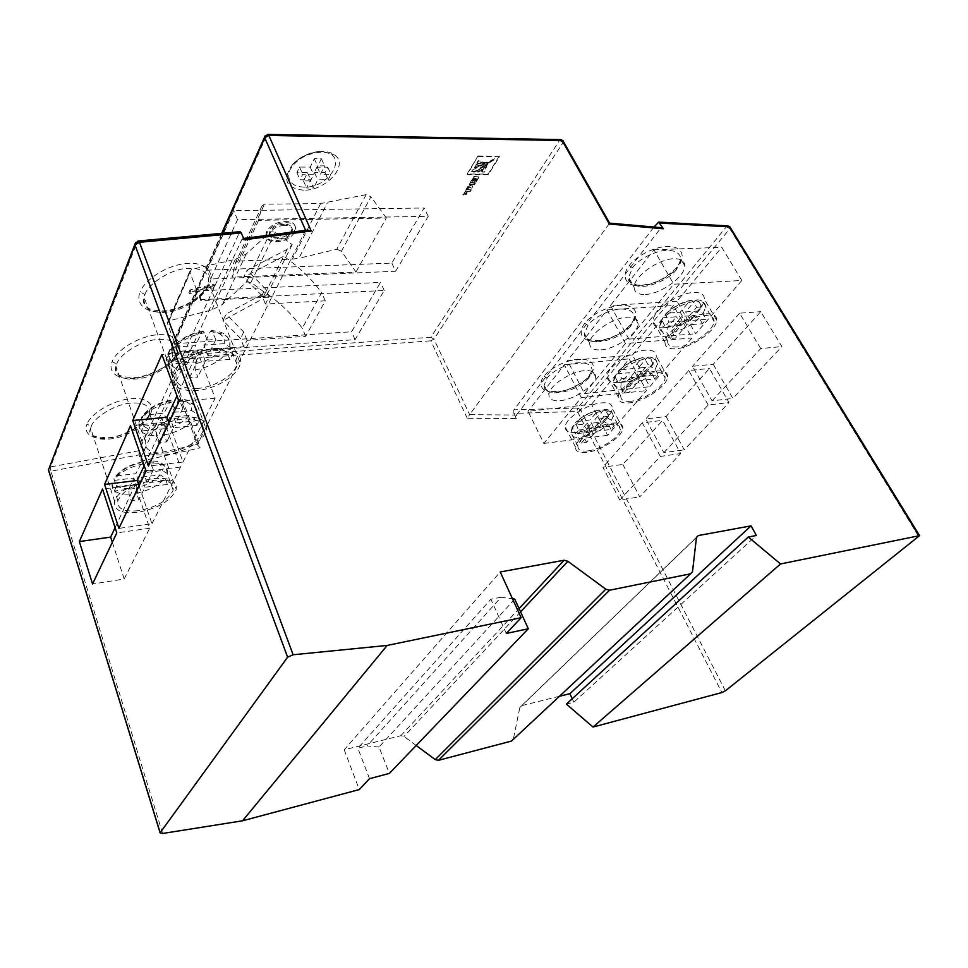 <?xml version="1.0" encoding="UTF-8"?>
<svg xmlns="http://www.w3.org/2000/svg" width="968" height="968" viewBox="0 0 968 968"><rect width="100%" height="100%" fill="white"/><g stroke="black" fill="none" stroke-linecap="round" stroke-linejoin="round"><path stroke-width="0.73" stroke-dasharray="4.84 3.63" d="M303.504 190.2C285.633 187.998 282.051 179.358 292.747 164.282C301.133 156.09 311.067 151.807 322.55 151.444C327.728 151.54 331.842 152.775 334.904 155.134C349.254 165.298 325.768 190.95 303.504 190.2M474.526 184.646L472.251 184.646L471.839 185.505L473.086 186.993L471.9 188.917L470.387 187.332L466.782 189.002L467.967 187.054L471.428 184.658L469.419 184.658L470.557 182.795L475.397 183.206L474.526 184.646L472.251 184.646M478.313 156.465L499.512 156.659L488.404 174.603L467.375 174.591L478.023 155.908L499.512 156.659M200.812 300.624L201.247 299.681L384.236 290.473L355.05 339.659L177.398 352.279L177.797 351.408L243.827 346.738L247.07 340.325L305.694 336.332L325.272 300.842L265.413 304.049L268.886 297.176L200.812 300.624L197.424 291.876L197.847 290.92L380.497 282.402L351.553 331.746L174.228 343.725L174.615 342.841L167.331 323.022L169.11 320.771L211.774 309.99L222.422 304.448L246.489 281.99L250.99 282.317L267.168 294.357L262.243 299.088L265.474 292.651C280.188 302.875 292.445 314.733 302.258 328.2L321.666 292.59C311.502 278.869 298.858 266.744 283.733 256.217L265.474 292.651L226.125 314.007L223.015 320.517L262.243 299.088M268.886 297.176L265.353 288.682L247.07 270.205L287.181 249.333L292.179 244.638L275.36 232.151L270.725 231.739L246.247 253.943L235.345 259.339L191.458 269.394L189.825 272.298L197.424 291.876L174.615 342.841L177.797 351.408M207.128 270.181L233.748 210.697L424.141 207.999L391.822 263.102L207.128 270.181L210.613 279.002L395.646 271.234L391.822 263.102M463.115 195.004L466.201 189.922L471.295 189.897L470.17 191.737L467.871 191.749L466.092 194.653L465.354 194.665L467.133 191.749L465.862 191.761L463.115 195.004L466.201 189.922M477.284 178.862L475.772 178.874L473.933 181.887L473.122 181.887L474.961 178.874L473.751 178.874L471.731 182.19L470.92 182.19L474.078 177.011L478.906 177.386L476.038 182.178L475.264 182.178L477.284 178.862L475.772 178.874M471.973 184.101L471.549 184.961L472.795 186.437L471.622 188.373L470.109 186.788L466.503 188.457L466.782 189.002M292.179 244.638L267.168 294.357M287.181 249.333L283.733 256.217L243.73 277.175L247.07 270.205M214.896 285.233L213.722 287.798L189.595 293.619L190.732 291.041L214.896 285.233L214.194 284.156L213.02 286.722L188.893 292.53L190.031 289.952L214.194 284.156M243.827 346.738L240.512 338.425L223.015 320.517M247.07 340.325L243.73 331.988L226.125 314.007M243.73 331.988L240.512 338.425M305.694 336.332L302.258 328.2M265.413 304.049L261.917 295.579L265.353 288.682M261.917 295.579L243.73 277.175M325.272 300.842L321.666 292.59M201.247 299.681L197.847 290.92M177.398 352.279L174.228 343.725M355.05 339.659L351.553 331.746M384.236 290.473L380.497 282.402M395.646 271.234L428.243 216.287L237.487 219.7L210.613 279.002M258.601 220.377L231.969 277.151L355.97 271.996L341.414 251.22L370.986 196.746L366.182 194.641L320.65 203.558L264.494 204.212L262.062 205.761L258.601 220.377L386.341 218.03L355.97 271.996M428.243 216.287L424.141 207.999M237.487 219.7L233.748 210.697M386.341 218.03L370.986 196.746M262.062 205.761L235.526 262.606L231.969 277.151M235.526 262.606L237.91 261.021L264.494 204.212M320.65 203.558L292.384 259.109L237.91 261.021M292.384 259.109L298.882 258.262L327.341 202.857M366.182 194.641L336.767 249.236L298.882 258.262M336.767 249.236L341.414 251.22M286.201 222.701C292.481 222.676 295.688 224.794 295.821 229.041L294.913 231.957C291.078 238.019 284.967 241.274 276.558 241.722C269.915 241.927 266.527 239.786 266.382 235.309L267.204 232.623C271.125 226.306 277.453 222.991 286.201 222.701L285.693 221.551C291.985 221.527 295.192 223.644 295.313 227.903L294.417 230.82C290.594 236.882 284.471 240.137 276.074 240.572C269.431 240.778 266.043 238.636 265.897 234.159L266.72 231.461C270.629 225.145 276.957 221.841 285.693 221.551M213.722 287.798L213.02 286.722M189.595 293.619L188.893 292.53M190.732 291.041L190.031 289.952M294.913 231.957L294.417 230.82M276.558 241.722L276.074 240.572M267.204 232.623L266.72 231.461M284.338 224.407C277.828 224.358 273 226.694 269.854 231.412L269.298 233.288C269.649 236.555 272.347 238.055 277.417 237.777C283.66 237.668 288.307 235.369 291.332 230.88L291.949 228.871C291.695 225.726 289.154 224.237 284.338 224.407L284.834 225.556C278.324 225.508 273.496 227.843 270.35 232.562L269.794 234.438C270.132 237.704 272.843 239.193 277.901 238.927L277.417 237.777M270.35 232.562L269.854 231.412M277.901 238.927C284.156 238.806 288.803 236.507 291.828 232.017L292.457 230.021C292.203 226.863 289.662 225.375 284.834 225.556M291.828 232.017L291.332 230.88M499.222 156.114L488.126 174.058L467.084 174.034L478.023 155.908M486.541 164.633L484.339 171.517L481.689 171.517L486.541 164.633L487.073 165.213L484.629 172.062L481.979 172.062L486.831 165.189M487.69 163.12L479.838 171.505L476.813 171.505L487.69 163.12L488.126 163.798L480.128 172.05L477.103 172.05L487.981 163.677M474.683 171.493L471.646 171.493L473.207 168.916L494.539 158.776L474.683 171.493L474.973 172.05L471.924 172.038L473.485 169.46L494.829 159.321L474.973 172.05M487.17 162.055L474.296 167.101L475.869 164.512L487.17 162.055L487.618 162.636L474.586 167.645L476.159 165.056L487.461 162.6M485.416 162.201L476.837 162.914L478.216 160.627L485.767 162.842L477.127 163.471L478.507 161.184L485.706 162.745M465.923 189.377L471.295 189.897M471.017 189.353L470.17 191.737M469.891 191.192L467.871 191.749M467.58 191.204L466.092 194.653M465.076 194.12L467.133 191.749M466.842 191.204L465.572 191.216L465.862 191.761M465.572 191.216L463.89 194.992M463.599 194.447L462.837 194.459M466.503 188.457L467.967 187.054M467.689 186.509L470.146 186.037M469.855 185.493L470.896 185.529M470.617 184.973L471.15 184.101L471.428 184.658M471.15 184.101L469.129 184.114L469.419 184.658M469.129 184.114L470.557 182.795M470.266 182.25L474.296 182.783M474.017 182.238L475.397 183.206M475.119 182.662L474.235 184.101M475.494 178.318L473.933 181.887M472.832 181.343L474.961 178.874M474.683 178.318L473.473 178.33L473.751 178.874M473.473 178.33L471.731 182.19M470.642 181.645L474.078 177.011M473.788 176.466L478.615 176.841L476.038 182.178M474.973 181.633L476.994 178.318M310.462 180.895L303.468 180.907L307.485 172.667L296.873 172.655L299.548 167.077L310.196 167.125L314.298 158.716L321.364 158.776L317.238 167.149L327.728 167.186L324.97 172.691L314.515 172.679L310.462 180.895L313.656 187.961L306.65 187.986L310.704 179.77L300.068 179.782L302.766 174.228L313.438 174.24L317.564 165.855L324.655 165.879L320.493 174.24L330.983 174.252L328.212 179.746L317.734 179.758L313.656 187.961M314.515 172.679L317.734 179.758M303.468 180.907L306.65 187.986M307.485 172.667L310.704 179.77M296.873 172.655L300.068 179.782M299.548 167.077L302.766 174.228M310.196 167.125L313.438 174.24M314.298 158.716L317.564 165.855M321.364 158.776L324.655 165.879M317.238 167.149L320.493 174.24M327.728 167.186L330.983 174.252M324.97 172.691L328.212 179.746M222.096 233.324L166.121 358.753L197.363 444.723L200.134 447.857L168.021 360.265L430.784 340.821L430.845 337.251L167.948 356.297L266.672 135.387L559.504 140.445L430.845 337.251L433.918 339.115L469.625 414.655L467.278 418.273L516.343 418.612L516.44 415.042L469.625 414.655L609.066 223.959L660.479 228.484L661.858 227.734M516.44 415.042L660.479 228.484M657.175 222.846L726.557 226.597L577.727 408.036L513.887 409.815L653.957 227.044M513.887 409.815L513.778 413.384L577.436 411.509L721.886 692.556M516.343 418.612L513.778 413.384M514.734 599.107L379.057 747.042L389.354 773.432M379.057 747.042L367.078 745.929L501.121 597.208L512.495 598.793M501.121 597.208L490.885 599.204L357.882 748.228L367.078 745.929M591.521 404.297L629.164 358.91L646.418 390.612L607.674 435.322L591.521 404.297L527.996 411.315L543.883 443.404L581.284 397.57L646.418 390.612M741.839 280.49L695.677 333.766L676.983 301.278L721.741 247.312L741.839 280.49L673.788 284.193L653.908 249.792L610.505 305.477L676.983 301.278M632.443 354.966L673.413 305.573L691.999 338.001L649.782 386.716L632.443 354.966L567.442 360.713L584.539 393.577L625.401 343.495L691.999 338.001M713.235 364.283L732.885 398.417L781.914 346.604L760.751 311.684L713.235 364.283L692.483 366.303L712.061 400.837L732.885 398.417M666.069 416.518L684.255 449.805L728.977 402.543L709.459 368.469L666.069 416.518L645.741 418.975L663.854 452.649L684.255 449.805M622.823 464.41L639.727 496.862L680.685 453.581L662.608 420.354L622.823 464.41L602.919 467.229L619.75 500.045L639.727 496.862M566.377 704.123L573.842 702.236L756.407 535.473M573.842 702.236L572.233 698.751M559.48 696.27L521.595 705.684L519.804 707.596L513.379 739.044L511.54 741.04M416.204 745.481L404.007 736.454L400.788 735.716L344.221 749.776L500.238 571.979M506.288 633.459L490.885 599.204M369.522 778.671L357.882 748.228M344.221 749.776L359.261 789.573M162.648 833.472L50.917 471.174L139.041 454.912L141.183 461.167L200.134 447.857M139.041 454.912L138.956 450.749L239.834 231.703M244.142 239.798L242.968 238.527L241.879 239.411L305.9 231.013L307.098 230.13M305.598 230.336L197.46 444.36L141.098 456.981L241.879 239.411M141.098 456.981L141.183 461.167M144.946 294.562C148.007 283.781 170.864 269.286 186.171 268.487C201.937 267.471 209.427 272.359 208.652 283.152L207.394 286.927C203.752 297.454 182.226 310.994 167.355 312.156C151.032 313.571 143.276 308.598 144.087 297.249L144.946 294.562L140.275 291.961C136.04 299.584 140.493 314.116 165.165 311.623C190.224 307.897 207.067 291.235 209.282 284.108C213.686 276.86 211.121 261.578 185.832 263.417C159.72 266.817 141.909 284.761 140.275 291.961M91.258 426.44C93.557 417.861 113.922 405.12 128.042 403.45C142.925 401.599 150.113 405.023 149.58 413.747L148.709 416.313C145.914 424.758 126.614 436.749 112.881 438.637C97.562 440.803 90.157 437.342 90.665 428.255L91.258 426.44L87.047 424.141C83.514 430.336 88.294 441.396 111.042 437.851C134.104 433.325 148.878 419.204 150.536 413.517C154.227 407.576 150.984 395.888 127.691 399.01C103.745 403.366 88.221 418.442 87.047 424.141M116.632 364.101C119.282 354.518 140.82 340.954 155.509 339.671C170.84 338.183 178.185 342.285 177.531 351.965L176.491 355.062C173.308 364.464 152.956 377.193 138.678 378.754C122.863 380.581 115.277 376.431 115.93 366.303L116.632 364.101L112.215 361.669C108.355 368.518 112.99 381.162 136.669 378.077C160.688 373.89 176.442 358.596 178.354 352.243C182.371 345.709 179.419 332.375 155.17 334.928C130.172 338.873 113.595 355.28 112.215 361.669M217.074 348.286C233.966 347.984 241.722 353.078 240.33 363.569C237.838 375.62 215.779 389.148 196.613 390.54C179.201 391.254 171.191 386.087 172.57 375.015C175.184 363.024 197.932 349.303 217.074 348.286M153.985 478.567C169.872 477.381 177.289 481.011 176.261 489.481C171.033 500.771 158.147 508.406 137.613 512.387C121.351 513.899 113.704 510.221 114.66 501.376C116.753 491.998 136.645 480.406 153.985 478.567M183.751 417.111C200.134 416.313 207.721 420.62 206.523 430.022C204.296 440.634 183.69 453 165.504 454.791C148.673 455.94 140.844 451.584 141.993 441.711C144.329 431.147 165.552 418.587 183.751 417.111M588.895 377.847C580.401 386.752 569.583 391.75 556.455 392.826C548.795 392.887 544.681 390.334 544.125 385.155L547.114 378.137C552.014 370.623 570.297 362.129 580.231 362.77C587.649 362.819 591.63 365.335 592.198 370.308L588.895 377.847L588.641 376.576L589.972 375.572C594.751 370.635 597.062 359.491 580.546 359.08C563.134 359.685 547.15 371.18 544.125 376.213C539.382 381.344 538.039 392.161 554.374 392.234C571.326 391.435 586.681 380.557 589.972 375.572M676.511 269.527C670.279 278.336 650.992 287.363 640.768 286.298C633.326 286.056 629.273 283.079 628.595 277.356L632.576 267.712C638.553 258.698 658.76 249.139 669.13 250.47C676.281 250.833 680.201 253.737 680.891 259.194L676.511 269.527L676.172 268.221L677.515 267.253C683.081 261.433 686.82 247.784 669.517 246.368C651.149 246.174 633.048 259.545 629.309 265.595C623.755 271.681 621.19 284.955 638.311 285.911C656.183 285.802 673.486 273.23 677.515 267.253M630.797 326.047C621.625 335.714 610.288 340.99 596.784 341.873C589.209 341.789 585.12 339.03 584.503 333.573L587.951 325.369C593.36 317.153 612.55 308.163 622.702 309.119C630.011 309.324 633.967 312.035 634.585 317.262L630.797 326.047L630.507 324.764L631.85 323.772C636.98 318.411 639.957 306.106 623.053 305.235C605.169 305.477 588.193 317.843 584.829 323.36C579.699 328.939 577.799 340.893 594.521 341.377C611.933 340.881 628.208 329.217 631.85 323.772M560.424 400.619C574.714 399.457 595.586 385.252 595.501 376.576C595.465 372.148 591.763 370.187 584.382 370.671C570.079 371.615 548.808 386.087 548.916 394.641C548.953 399.264 552.788 401.248 560.424 400.619M601.055 349.847C615.938 349.024 638.396 333.331 638.166 323.699C638.094 319.065 634.439 316.899 627.167 317.201C612.272 317.77 589.403 333.766 589.657 343.241C589.706 348.105 593.505 350.307 601.055 349.847M645.378 294.453C660.914 294.054 685.211 276.558 684.775 265.837C684.666 260.997 681.061 258.625 673.958 258.734C658.434 258.819 633.677 276.666 634.125 287.218C634.221 292.3 637.972 294.72 645.378 294.453M197.629 388.434C182.032 389.063 174.845 384.429 176.091 374.519C178.427 363.762 198.803 351.457 215.985 350.537C231.171 350.234 238.14 354.808 236.894 364.246C234.655 375.064 214.823 387.212 197.629 388.434M207.406 340.046L215.876 339.478L211.605 330.487L210.322 331.455L203.885 345.08L224.189 343.676L229.718 346.943L232.514 354.07L229.827 359.455L227.044 352.352L221.539 349.097L201.308 350.537L195.064 363.75L195.137 369.982L197.811 377.121L189.547 377.798L186.884 370.635L186.812 364.379L192.971 351.13L172.256 352.606C169.739 352.993 168.747 354.312 169.279 356.539L171.965 363.823L174.446 358.329L171.554 349.932L174.736 347.089L195.524 345.661L201.888 331.988L203.123 331.008L207.406 340.046L199.626 356.478L195.524 345.661M138.424 510.705C123.843 512.048 116.995 508.744 117.866 500.819C122.767 490.619 134.516 483.806 153.125 480.358C167.391 479.269 174.071 482.536 173.139 490.159C168.444 500.287 156.864 507.135 138.424 510.705M145.611 470.666L153.368 469.758L149.665 461.143L143.603 472.747L162.249 470.533L167.222 473.425L169.582 480.116L167.416 484.448L165.08 477.769L160.119 474.889L141.534 477.115L136.524 487.739L136.621 493.232L138.884 499.936L131.297 500.916L129.047 494.188L128.938 488.683L133.887 478.035L114.902 480.309C112.59 480.793 111.647 482.088 112.082 484.194L114.333 491.03L116.329 486.638L113.909 478.664L116.886 475.893L135.931 473.642L141.897 462.014L145.611 470.666L139.38 483.819L135.931 473.642M166.411 452.915C151.335 453.931 144.317 450.023 145.345 441.19C147.438 431.716 166.448 420.439 182.783 419.096C197.508 418.37 204.333 422.242 203.256 430.7C198.137 442.061 185.856 449.467 166.411 452.915M174.772 409.028L182.867 408.266L178.898 399.457L172.086 412.429L191.531 410.577L196.77 413.639L199.323 420.548L196.915 425.363L194.374 418.466L189.159 415.417L169.775 417.305L164.209 429.114L164.294 434.959L166.75 441.868L158.837 442.715L156.392 435.781L156.296 429.913L161.801 418.079L141.993 420.003C139.573 420.439 138.606 421.745 139.089 423.911L141.546 430.978L143.76 426.077L141.122 417.898L144.196 415.078L164.076 413.191L170.792 400.183L174.772 409.028L167.839 423.681L164.076 413.191M229.827 359.455L205.398 361.306L197.811 377.121M205.398 361.306L201.308 350.537M215.876 339.478L208.011 355.873L232.514 354.07M208.011 355.873L203.885 345.08M174.446 358.329L199.626 356.478M189.547 377.798L197.048 361.935L171.965 363.823M197.048 361.935L192.971 351.13M196.915 425.363L173.526 427.735L166.75 441.868M173.526 427.735L169.775 417.305M182.867 408.266L175.849 422.883L199.323 420.548M175.849 422.883L172.086 412.429M143.76 426.077L167.839 423.681M158.837 442.715L165.54 428.546L141.546 430.978M165.54 428.546L161.801 418.079M167.416 484.448L144.982 487.231L138.884 499.936M144.982 487.231L141.534 477.115M153.368 469.758L147.076 482.875L169.582 480.116M147.076 482.875L143.603 472.747M116.329 486.638L139.38 483.819M131.297 500.916L137.323 488.174L114.333 491.03M137.323 488.174L133.887 478.035M663.854 452.649L708.201 404.987L728.977 402.543M708.201 404.987L688.732 370.526L709.459 368.469M688.732 370.526L645.741 418.975M712.061 400.837L760.715 348.541L781.914 346.604M760.715 348.541L739.6 313.196L760.751 311.684M739.6 313.196L692.483 366.303M619.75 500.045L660.321 456.436L680.685 453.581M660.321 456.436L642.316 422.834L662.608 420.354M642.316 422.834L602.919 467.229M543.883 443.404L607.674 435.322M576.613 432.381C568.954 433.156 565.155 431.304 565.215 426.827C565.3 418.539 586.935 404.092 601.285 402.894C608.691 402.277 612.369 404.104 612.296 408.399C612.187 416.809 590.952 430.966 576.613 432.381M611.921 423.173C619.338 422.459 622.993 424.202 622.86 428.413C622.618 436.641 601.164 450.786 586.789 452.358C579.106 453.218 575.343 451.451 575.476 447.071C575.67 438.952 597.534 424.529 611.921 423.173M581.284 397.57L564.284 364.767L527.996 411.315M564.284 364.767L629.164 358.91M588.048 450.894C581.163 451.657 577.787 450.072 577.908 446.151C578.09 438.867 597.692 425.932 610.602 424.698C617.269 424.057 620.548 425.63 620.428 429.405C620.222 436.786 600.946 449.491 588.048 450.894M603.56 416.893L608.751 416.288L599.131 427.566L614.269 425.702L611.038 429.441L595.937 431.317L586.56 442.291L581.441 442.957L578.683 437.548L578.888 432.986L586.584 423.803L573.83 425.327L572.233 427.082L575.367 433.858L578.537 430.082L575.476 422.653L576.976 421.54L589.754 420.027L598.841 410.009L600.704 411.412L603.56 416.893L593.977 428.195L589.754 420.027M581.441 442.957L590.783 431.958L586.584 423.803M590.783 431.958L575.367 433.858M578.537 430.082L593.977 428.195M611.038 429.441L608.231 424.057L604.262 421.685L591.726 423.185L584.006 432.345L583.801 436.907L586.56 442.291M595.937 431.317L591.726 423.185M608.751 416.288L605.883 410.819L604.201 409.428L594.909 419.422L607.468 417.934L611.437 420.318L614.269 425.702M599.131 427.566L594.909 419.422M653.908 249.792L721.741 247.312M610.505 305.477L628.958 339.127L673.788 284.193M628.958 339.127L695.677 333.766M664.169 327.753C656.752 328.152 653.049 325.877 653.061 320.94C652.868 310.704 678.108 292.88 693.681 292.493C700.796 292.263 704.353 294.49 704.353 299.197C704.522 309.615 679.754 327.063 664.169 327.753M706.108 313.777C713.235 313.45 716.756 315.604 716.683 320.214C716.683 330.427 691.612 347.851 676.015 348.734C668.573 349.218 664.907 347.04 665.004 342.188C664.955 332.157 690.511 314.346 706.108 313.777M584.539 393.577L649.782 386.716M618.467 382.372C610.893 382.965 607.142 380.908 607.19 376.201C607.154 367.005 630.458 351.033 645.39 350.198C652.674 349.75 656.304 351.783 656.256 356.284C656.256 365.626 633.399 381.283 618.467 382.372M656.861 370.962C664.169 370.441 667.763 372.39 667.642 376.794C667.496 385.942 644.385 401.575 629.418 402.845C621.843 403.523 618.104 401.563 618.225 396.94C618.334 387.938 641.905 371.978 656.861 370.962M625.401 343.495L607.057 309.905L567.442 360.713M607.057 309.905L673.413 305.573M630.797 401.248C623.997 401.853 620.657 400.086 620.766 395.96C620.863 387.865 641.99 373.563 655.421 372.644C661.991 372.172 665.222 373.914 665.113 377.883C664.992 386.087 644.228 400.123 630.797 401.248M620.851 387.502L621.093 382.699L629.49 372.692L616.447 373.95L614.849 375.669L615.237 377.012L613.276 381.912C613.143 385.506 615.66 387.369 620.851 387.502L623.815 393.044L629.055 392.488L639.279 380.497L654.731 378.936L658.252 374.87L642.776 376.407L653.279 364.089L647.979 364.585L644.894 358.971C634.923 361.209 626.187 365.844 618.673 372.874L618.358 370.925L619.883 369.812L632.951 368.566L641.554 358.305L642.946 357.591L644.894 358.971M615.237 377.012L618.237 382.638L621.698 378.5L618.673 372.874M623.815 393.044L634.016 381.041L629.49 372.692M634.016 381.041L618.237 382.638M621.698 378.5L637.501 376.927L632.951 368.566M637.501 376.927L647.979 364.585M639.279 380.497L634.754 372.172L626.332 382.166L626.09 386.958L629.055 392.488M654.731 378.936L651.694 373.43L647.568 370.938L634.754 372.172M653.279 364.089L650.181 358.499L648.463 357.131L646.854 357.833L638.227 368.058L651.065 366.836L655.203 369.34L658.252 374.87M642.776 376.407L638.227 368.058M677.515 346.98C670.86 347.415 667.569 345.455 667.654 341.123C667.617 332.109 690.523 316.149 704.522 315.616C710.935 315.326 714.106 317.25 714.033 321.4C714.033 330.56 691.515 346.217 677.515 346.98M696.621 307.304L702.042 306.941L690.523 320.444L706.325 319.283L702.478 323.736L686.687 324.933L675.495 338.062L670.134 338.498L666.928 332.823L667.206 327.753L676.414 316.79L663.068 317.734L661.483 319.392L665.173 326.555L668.961 322.029L665.306 314.298L666.831 313.184L680.201 312.265L689.639 301.024L691.273 300.189L693.269 301.544L696.621 307.304L685.126 320.844L680.201 312.265M670.134 338.498L681.303 325.345L676.414 316.79M681.303 325.345L665.173 326.555M668.961 322.029L685.126 320.844M702.478 323.736L699.198 318.097L694.891 315.471L681.787 316.403L672.566 327.341L672.288 332.399L675.495 338.062M686.687 324.933L681.787 316.403M702.042 306.941L698.69 301.205L696.948 299.862L695.048 300.685L685.586 311.902L698.715 310.994L703.034 313.632L706.325 319.283M690.523 320.444L685.586 311.902M139.077 485.827L151.952 523.785L118.919 528.371M151.952 523.785L180.508 467.048L164.56 422.351L144.196 465.693M164.56 422.351L130.474 425.726M180.508 467.048L146.059 471.101M168.952 422.762L183.025 462.038L148.455 466.044M183.025 462.038L215.162 398.187L197.629 351.953L176.999 395.876M197.629 351.953L161.898 354.506M215.162 398.187L179.044 401.478M112.324 542.298L124.17 578.997L92.553 584.031M124.17 578.997L149.701 528.25L135.109 485.041L115.095 527.657M135.109 485.041L102.535 489.034M149.701 528.25L116.789 532.872M609.779 223.148L609.066 223.959L563.037 142.635L559.504 140.445L560.714 139.598M303.892 187.163C291.09 186.183 286.443 180.411 289.964 169.848C296.523 159.139 306.88 153.271 321.037 152.218C349.92 151.976 331.31 188.046 303.892 187.163M189.825 272.298L167.488 323.663M275.36 232.151L250.99 282.317M270.725 231.739L246.489 281.99M246.247 253.943L222.422 304.448M235.345 259.339L211.774 309.99M191.458 269.394L169.11 320.771M467.278 418.273L430.784 340.821L433.918 339.115L563.037 142.635L563.037 140.783M725.383 690.825L580.558 409.851L729.811 228.714L918.753 536.55M696.5 537.276L521.595 705.684M519.804 707.596L696.452 537.53M692.495 571.701L513.379 739.044M520.566 611.849L404.007 736.454M400.788 735.716L519.09 608.618M138.956 450.749L50.53 466.903L137.178 241.927L239.048 232.562M207.394 286.927L209.282 284.108M148.709 416.313L150.536 413.517M176.491 355.062L178.354 352.243M547.114 378.137L544.125 376.213M632.576 267.712L629.309 265.595M587.951 325.369L584.829 323.36M204.611 332.762C189.728 335.594 178.778 341.68 171.747 351.021M169.279 356.539C168.202 365.263 174.071 369.97 186.884 370.635M174.736 347.089C180.677 339.466 189.728 334.432 201.888 331.988M195.137 369.982C209.378 367.187 220.014 361.306 227.044 352.352M229.718 346.943L229.864 346.363C231.146 337.929 225.544 333.21 213.057 332.218M221.539 349.097C215.61 356.454 206.777 361.342 195.064 363.75M210.322 331.455C220.704 332.46 225.326 336.537 224.189 343.676M143.264 463.829C129.736 466.842 120.008 472.154 114.055 479.777M112.082 484.194C111.55 491.03 117.201 494.358 129.047 494.188M116.886 475.893C121.932 469.661 129.978 465.269 141.025 462.704M136.621 493.232C149.617 490.28 159.103 485.113 165.08 477.769M167.222 473.425L167.246 473.352C168.238 466.503 162.83 463.043 151.008 462.946M160.119 474.889C155.061 480.939 147.197 485.222 136.524 487.739M148.757 461.821C158.389 462.026 162.878 464.93 162.249 470.533M172.219 401.974C158.038 404.914 147.741 410.589 141.292 418.999M139.089 423.911C138.315 431.619 144.075 435.576 156.392 435.781M144.196 415.078C149.653 408.206 158.183 403.511 169.763 400.994M164.294 434.959C177.882 432.055 187.913 426.561 194.374 418.466M196.77 413.639L196.843 413.36C197.968 405.774 192.451 401.732 180.302 401.236M189.159 415.417C183.69 422.072 175.377 426.634 164.209 429.114M177.822 400.268C187.816 400.825 192.39 404.261 191.531 410.577M128.938 488.683C119.318 488.671 114.647 485.888 114.902 480.309M156.296 429.913C146.301 429.586 141.534 426.283 141.993 420.003M186.812 364.379C176.418 363.653 171.566 359.721 172.256 352.606M600.704 411.412C591.049 413.711 582.724 418.103 575.73 424.589M572.584 428.376L570.951 432.454C570.793 435.878 573.371 437.572 578.683 437.548M578.888 432.986C572.923 432.732 571.241 430.179 573.83 425.327M576.976 421.54C582.809 416.24 589.693 412.61 597.631 410.638M604.262 421.685C598.502 426.852 591.75 430.409 584.006 432.345M583.801 436.907C593.178 434.632 601.322 430.349 608.231 424.057M602.81 410.045C608.715 410.432 610.264 413.07 607.468 417.934M611.437 420.318L613.288 415.841C613.434 412.574 610.965 410.892 605.883 410.819M621.093 382.699C615.055 382.215 613.506 379.299 616.447 373.95M619.883 369.812C626.139 364.065 633.362 360.241 641.554 358.305M647.568 370.938C641.385 376.516 634.306 380.255 626.332 382.166M626.09 386.958C635.746 384.744 644.277 380.23 651.694 373.43M646.854 357.833C652.819 358.475 654.223 361.475 651.065 366.836M655.203 369.34L657.417 363.98C657.526 360.568 655.118 358.729 650.181 358.499M693.269 301.544C682.997 303.71 673.801 308.611 665.694 316.258M661.918 320.795L659.559 326.736C659.438 330.475 661.906 332.508 666.928 332.823M667.206 327.753C661.108 326.99 659.728 323.651 663.068 317.734M666.831 313.184C673.583 306.953 681.182 302.887 689.639 301.024M694.891 315.471C688.236 321.533 680.794 325.49 672.566 327.341M672.288 332.399C682.234 330.245 691.2 325.49 699.198 318.097M695.048 300.685C701.062 301.629 702.284 305.065 698.715 310.994M703.034 313.632L705.696 307.146C705.781 303.601 703.446 301.629 698.69 301.205M730.041 227.008L729.811 228.714L726.557 226.597L727.863 225.871M577.727 408.036L580.558 409.851L577.436 411.509L577.727 408.036M137.867 241.056L135.593 242.496M49.465 467.314L50.53 466.903L50.917 471.174L48.703 470.763M267.628 134.419L265.159 135.786M221.684 233.361L166 358.221L166.024 359.08L167.948 356.297L168.021 360.265L166.024 359.08L197.363 444.723M292.747 164.282C300.988 155.945 310.813 151.625 322.223 151.323L334.904 155.134M189.655 271.645L167.331 323.022M295.821 229.041L295.313 227.903M266.382 235.309L265.897 234.159M269.794 234.438L269.298 233.288M292.457 230.021L291.949 228.871M172.57 375.015L144.087 297.249C141.304 306.856 148.782 311.381 166.52 310.813C185.396 307.074 198.972 298.943 207.249 286.419L208.652 283.152L240.33 363.569M114.66 501.376L90.665 428.255C87.193 434.656 93.509 437.79 109.59 437.645C125.84 435.576 144.099 424.335 148.6 415.829L149.58 413.747L176.261 489.481M115.93 366.291C113.171 374.471 120.504 378.161 137.94 377.363C156.029 373.333 168.843 365.735 176.357 354.566L177.531 351.977L206.523 430.022M595.501 376.576L592.198 370.308L588.641 376.576C585.495 381.065 570.418 390.298 560.436 391.254C548.747 392.185 543.314 390.14 544.125 385.155L548.916 394.641M684.775 265.837L680.891 259.194C681.448 260.077 679.875 263.078 676.172 268.221C664.471 279.607 651.887 285.27 638.384 285.221C630.821 283.951 627.566 281.325 628.595 277.356L634.125 287.218M638.166 323.699L634.585 317.262C635.008 317.988 633.641 320.481 630.507 324.764C622.654 332.98 612.514 338.231 600.099 340.506C588.629 340.93 583.426 338.619 584.503 333.573L589.657 343.241M141.993 441.711L115.93 366.303M176.091 374.519L172.038 363.508M203.111 331.008C188.687 333.657 178.172 339.974 171.554 349.932M236.894 364.246L229.864 346.363C229.222 332.714 221.2 331.818 211.605 330.487M117.866 500.819L114.454 490.498M141.897 462.014C128.865 464.797 119.536 470.351 113.909 478.664M173.139 490.159L167.246 473.352C166.157 464.374 160.289 460.308 149.665 461.143M145.345 441.19L141.655 430.518M170.792 400.183C157.094 402.918 147.209 408.823 141.11 417.898M203.256 430.7L196.843 413.36C195.548 403.305 189.571 398.671 178.898 399.457M622.86 428.413L612.296 408.399M577.908 446.151L570.951 432.454L572.233 427.082M598.841 410.009C589.79 412.114 581.998 416.325 575.476 422.653M604.201 409.428C609.271 409.282 612.308 411.424 613.288 415.841L620.428 429.405M575.476 447.071L565.215 426.827M716.683 320.214L704.353 299.197M667.642 376.794L656.256 356.284M620.766 395.96L613.276 381.912L614.849 375.669M642.946 357.591C633.568 359.636 625.364 364.089 618.358 370.925M648.463 357.131C653.231 356.998 656.219 359.285 657.417 363.98L665.113 377.883M618.225 396.94L607.19 376.201M667.654 341.123L659.559 326.736L661.471 319.392M691.273 300.189C681.52 302.173 672.869 306.88 665.306 314.298M696.948 299.862C701.376 299.765 704.293 302.197 705.696 307.146L714.033 321.4M665.004 342.188L653.061 320.94M242.968 238.527L243.585 238.455"/><path stroke-width="1.45" d="M661.858 227.734L663.346 228.775L658.7 222.108L653.957 227.044M387.188 645.438L293.135 654.767L287.617 657.175L160.095 832.819L162.648 833.472L242.544 820.803L387.188 645.438L521.135 617.693L500.238 571.979L564.114 560.23L567.865 561.295L520.566 611.849M605.823 589.197L609.538 590.226L690.62 573.794L511.54 741.04L438.456 760.328L435.261 759.602L605.823 589.197L567.865 561.295M690.62 573.794L692.495 571.701L696.452 537.53L698.267 535.558L696.5 537.276M780.547 563.957L593.021 727.041L721.886 692.556L725.383 690.825L919.576 535.643L780.547 563.957L748.276 537.01L756.407 535.473L751.059 525.854L698.267 535.558M239.834 231.703L241.286 232.913L244.142 239.798L311.224 230.965L307.098 230.13M512.495 598.793L514.734 599.107L528.31 628.764L506.288 633.459L521.135 617.693M528.31 628.764L389.354 773.432L369.522 778.671L359.261 789.573L242.544 820.803M593.021 727.041L566.377 704.123L748.276 537.01M572.233 698.751L569.898 693.681L751.059 525.854M569.898 693.681L559.48 696.27M435.261 759.602L416.204 745.481M92.553 584.031L116.789 532.872L102.535 489.034L79.352 541.56L92.553 584.031M148.455 466.044L179.044 401.478L161.898 354.506L132.749 420.548L148.455 466.044M118.919 528.371L146.059 471.101L130.474 425.726L104.568 484.423L118.919 528.371M144.196 465.693L137.262 480.467L139.077 485.827M137.262 480.467L104.568 484.423M176.999 395.876L166.968 417.232L168.952 422.762M166.968 417.232L132.749 420.548M115.095 527.657L110.654 537.107L112.324 542.298M110.654 537.107L79.352 541.56M663.346 228.775L609.368 224.031L609.779 223.148L662.015 227.746M241.286 232.913L139.489 242.302L293.135 654.767M918.717 535.328L729.303 226.851L660.031 223.112M609.368 224.031L562.093 140.505L268.838 135.447L311.224 230.965M609.538 590.226L438.456 760.328M519.09 608.618L564.114 560.23M305.598 230.336L264.736 137.795L222.096 233.324M287.617 657.175L134.951 244.88L48.497 469.819L160.156 832.722M727.863 225.871L730.344 227.577L919.358 535.292M240.149 231.667L138.23 241.008L134.951 244.88L139.489 242.302L137.867 241.056M49.465 467.314L135.593 242.496M160.095 832.819L48.703 470.763M563.037 140.783L560.92 139.598L563.412 141.558L609.659 223.221M267.628 134.419L264.736 137.795L268.838 135.447L267.833 134.419L560.714 139.598M221.684 233.361L265.159 135.786M658.7 222.108L728.069 225.883L730.041 227.008M243.585 238.455L307.872 230.033"/></g></svg>
